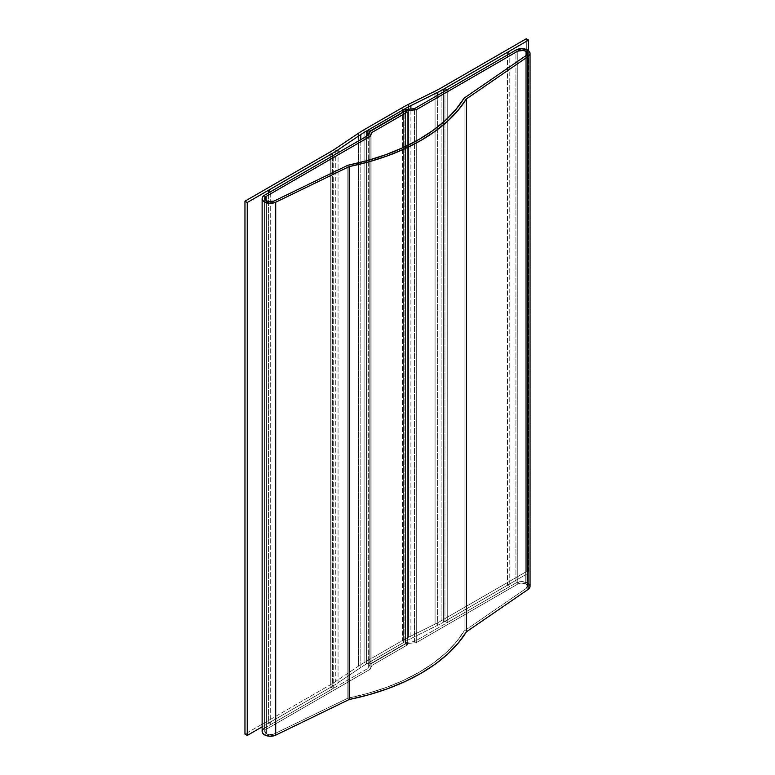 <?xml version="1.0" encoding="UTF-8"?>
<svg xmlns="http://www.w3.org/2000/svg" width="775" height="775" viewBox="0 0 775 775"><rect width="100%" height="100%" fill="white"/><g stroke="black" fill="none" stroke-linecap="round" stroke-linejoin="round"><path stroke-width="0.58" stroke-dasharray="3.88 2.91" d="M525.779 584.05L525.779 51.131L525.779 584.05A5.657 3.265 0 0 0 517.778 584.05L416.282 642.64L405.17 643.734L369.782 664.165L367.941 663.1L403.32 642.669L414.441 641.574L515.927 582.984L515.927 50.065L515.927 582.984L414.441 641.574L414.441 108.665L414.441 641.574L403.32 642.669L403.32 109.75L403.32 642.669L367.941 663.1L367.941 135.509L367.941 663.1L369.782 664.165L369.782 132.089L369.782 664.165L405.17 643.734L405.17 111.174L405.17 643.734L416.282 642.64L416.282 109.73L416.282 642.64L517.778 584.05L517.778 51.131L517.778 584.05L521.778 583.091L525.779 584.05L527.426 586.22L526.109 588.458A5.657 3.265 0 0 0 527.436 586.355A5.657 3.265 0 0 0 525.779 584.05M526.109 55.538L526.109 588.458L526.109 55.538L526.109 588.458L464.089 631.073L526.109 588.458A5.657 3.265 0 0 0 527.436 586.355A5.657 3.265 0 0 0 523.939 583.342A5.657 3.265 0 0 0 517.778 584.05L517.778 51.131L517.778 584.05L416.282 642.64L405.17 643.734L407.321 644.974L371.932 665.405L370.13 669.29L266.406 729.178A5.657 3.265 0 0 0 264.75 731.484A5.657 3.265 0 0 0 268.014 734.448A5.657 3.265 0 0 0 274.04 733.983L347.849 698.188A190.369 109.905 0 0 0 464.089 631.073L464.089 98.154L464.089 631.073L455.923 642.388L445.625 653.112L433.322 663.109L419.168 672.245L403.329 680.421L386.028 687.522L367.457 693.47L347.849 698.188L347.849 165.269L347.849 698.188L274.04 733.983L274.04 201.074L274.04 733.983L267.956 734.429L266.232 733.692L264.75 731.416L266.406 729.178L266.406 196.259L266.406 729.178L370.13 669.29L370.13 136.371L370.13 669.29L371.932 665.405L371.932 132.486L371.932 665.405L407.321 644.974L407.321 112.065L407.321 644.974L405.47 643.909L407.321 644.974L371.932 665.405L370.13 669.29L266.406 729.178A5.657 3.265 0 0 0 264.75 731.484A5.657 3.265 0 0 0 266.406 733.799L266.406 200.88L266.406 733.799A5.657 3.265 0 0 0 274.04 733.983L347.849 698.188A190.369 109.905 0 0 0 464.089 631.073L526.109 588.458L526.109 55.538M529.344 584.437L527.62 582.984A8.263 4.776 0 0 0 515.927 582.984L521.778 581.589L527.62 582.984L527.62 50.065L527.62 582.984A8.263 4.776 0 0 1 530.042 586.355L530.032 586.152M405.47 110.999L405.47 643.909L405.47 110.999M370.092 131.421L370.092 664.34L405.47 643.909L370.092 664.34L370.092 131.421M368.29 135.305L368.29 668.224L370.092 664.34L368.29 668.224L368.29 135.305M264.556 728.113L264.556 195.193L264.556 728.113L368.29 668.224L264.556 728.113A8.263 4.776 0 0 0 262.134 731.484M266.406 196.259L266.406 729.178L266.406 196.259M464.089 98.154L464.089 631.073L464.089 98.154M347.849 165.269L347.849 698.188L347.849 165.269M274.04 201.074L274.04 733.983L274.04 201.074M370.13 136.371L370.13 669.29L370.13 136.371M371.932 132.486L371.932 665.405L371.932 132.486M407.321 112.065L407.321 644.974L407.321 112.065M405.17 111.174L405.17 643.734L405.17 111.174M416.282 109.73L416.282 642.64L416.282 109.73M517.778 584.05L416.282 642.64L405.17 643.734L407.321 644.974L371.932 665.405L370.13 669.29L266.406 729.178L265.176 730.234L265.176 732.733L268.121 734.477L274.04 733.983L347.849 698.188L367.457 693.47L386.028 687.522L403.329 680.421L419.168 672.245L433.322 663.109L445.625 653.112L455.923 642.388L464.089 631.073L526.109 588.458L527.417 586.142L525.595 583.953L521.653 583.091L517.778 584.05M444.947 621.298L447.252 622.635L447.252 89.716L447.252 622.635L509.776 586.539L507.47 585.202L444.947 621.298L444.947 91.043L444.947 621.298L447.252 622.635L509.776 586.539L509.776 53.62L509.776 586.539L507.47 585.202L507.47 52.283L507.47 585.202L444.947 621.298M333.231 688.462L330.925 687.134L330.925 154.215L330.925 687.134L268.402 723.23L270.707 724.557L333.231 688.462L333.231 155.542L333.231 688.462L330.925 687.134L268.402 723.23L268.402 192.975L268.402 723.23L270.707 724.557L270.707 191.638L270.707 724.557L333.231 688.462M528.608 572.996L526.303 571.669L526.303 38.75L526.303 571.669L441.101 620.852L441.101 87.933L441.101 620.852A108.781 62.804 180 0 1 435.066 624.088L408.59 637.215A108.781 62.804 0 0 0 402.554 640.45L364.095 662.654A108.781 62.804 0 0 0 358.496 666.142L335.749 681.428L335.749 148.509L335.749 681.428A108.781 62.804 180 0 1 330.15 684.906L244.958 734.099L330.15 684.906A108.781 62.804 0 0 0 335.749 681.428L358.496 666.142L358.496 133.222L358.496 666.142A108.781 62.804 0 0 1 364.095 662.654L364.095 129.735L364.095 662.654L402.554 640.45L402.554 107.531L402.554 640.45A108.781 62.804 0 0 1 408.59 637.215L408.59 104.296L408.59 637.215L435.066 624.088A108.781 62.804 0 0 0 441.101 620.852L526.303 571.669L528.608 572.996L528.608 50.753L528.608 572.996L443.407 622.189L443.407 91.934L443.407 622.189L528.608 572.996M437.371 95.422L437.371 625.415A108.781 62.804 0 0 0 443.407 622.189A108.781 62.804 0 0 1 437.371 625.415L437.371 95.422M410.895 638.552L437.371 625.415L410.895 638.552A108.781 62.804 0 0 0 404.86 641.778L404.86 109.604L404.86 641.778A108.781 62.804 180 0 1 410.895 638.552L410.895 109.004L410.895 638.552M366.401 663.981L404.86 641.778L366.401 663.981A108.781 62.804 0 0 0 360.801 667.469L360.801 139.626L360.801 667.469A108.781 62.804 180 0 1 366.401 663.981L366.401 136.4L366.401 663.981M338.055 682.756L360.801 667.469L338.055 682.756L338.055 152.762L338.055 682.756A108.781 62.804 0 0 1 332.465 686.243L332.465 155.107L332.465 686.243A108.781 62.804 0 0 0 338.055 682.756M262.134 726.843L332.465 686.243L262.134 726.843M330.15 151.997L330.15 684.906L330.15 151.997M435.066 91.169L435.066 624.088L435.066 91.169M527.436 53.436L527.436 586.355L527.436 53.436M264.75 731.484L264.75 198.574L264.75 731.484"/><path stroke-width="1.16" d="M525.779 51.131A5.657 3.265 180 0 1 527.436 53.436A5.657 3.265 180 0 1 526.109 55.538L464.089 98.154A190.369 109.905 180 0 1 347.849 165.269L274.04 201.074A5.657 3.265 180 0 1 268.014 201.529A5.657 3.265 180 0 1 264.75 198.574A5.657 3.265 180 0 1 266.406 196.259L370.13 136.371L371.932 132.486L407.321 112.065L405.47 110.999L370.092 131.421L368.29 135.305L264.556 195.193L262.802 196.695L262.134 198.468L262.667 200.25L264.304 201.791L269.865 203.331L275.716 202.227A8.263 4.776 180 0 1 266.91 202.895A8.263 4.776 180 0 1 262.134 198.574A8.263 4.776 180 0 1 264.556 195.193L368.29 135.305L370.092 131.421L405.47 110.999L407.321 112.065L405.17 110.815L416.282 109.73L517.778 51.131A5.657 3.265 180 0 1 525.779 51.131L527.426 53.301L526.109 55.538L464.089 98.154L455.923 109.469L445.625 120.193L433.322 130.19L419.168 139.326L403.329 147.502L386.028 154.603L367.457 160.551L347.849 165.269L274.04 201.074L267.956 201.519L265.108 199.718L265.195 197.286L266.406 196.259L370.13 136.371L371.932 132.486L407.321 112.065L371.932 132.486L407.321 112.065L405.17 110.815L416.282 109.73L517.778 51.131L521.778 50.172L525.779 51.131M262.134 198.574L262.134 731.484A8.263 4.776 0 0 0 266.91 735.814A8.263 4.776 0 0 0 275.716 735.146L275.716 202.227L349.167 166.596L368.91 161.82L387.616 155.804L405.054 148.635L421.009 140.391L435.288 131.178L447.708 121.113L458.122 110.312L466.395 98.919L528.104 56.507L529.606 54.977L530.032 53.233L529.344 51.518L527.62 50.065L521.778 48.67L515.927 50.065A8.263 4.776 180 0 1 527.62 50.065A8.263 4.776 180 0 1 530.042 53.436A8.263 4.776 180 0 1 528.104 56.507L528.104 589.426L466.395 631.828L466.395 98.919A192.975 111.416 180 0 1 349.167 166.596L349.167 699.515A192.975 111.416 0 0 0 466.395 631.828L466.395 98.919L528.104 56.507L528.104 589.426A8.263 4.776 0 0 0 530.042 586.355L530.042 53.436M515.927 50.065L414.441 108.665L403.32 109.75L367.941 130.181L367.941 135.509L367.941 130.181L369.782 131.246L369.782 132.089L369.782 131.246L405.17 110.815L416.282 109.73L517.778 51.131A5.657 3.265 180 0 1 523.939 50.423A5.657 3.265 180 0 1 527.436 53.436A5.657 3.265 180 0 1 526.109 55.538L464.089 98.154A190.369 109.905 180 0 1 347.849 165.269L274.04 201.074A5.657 3.265 180 0 1 266.406 200.88A5.657 3.265 180 0 1 264.75 198.574A5.657 3.265 180 0 1 266.406 196.259L370.13 136.371L371.932 132.486L370.13 136.371L266.406 196.259L264.75 198.574L265.176 199.824L268.121 201.558L274.04 201.074L347.849 165.269L367.457 160.551L386.028 154.603L403.329 147.502L419.168 139.326L433.322 130.19L445.625 120.193L455.923 109.469L464.089 98.154L526.109 55.538L527.155 54.463L526.874 52.032L523.774 50.385L517.778 51.131L416.282 109.73L405.17 110.815L369.782 131.246L367.941 130.181L403.32 109.75L414.441 108.665L515.927 50.065M264.556 728.113L262.802 729.614L262.134 731.387L262.667 733.169L264.304 734.71L269.865 736.25L275.716 735.146L275.716 202.227L349.167 166.596L349.167 699.515L275.716 735.146L349.167 699.515L368.91 694.739L387.616 688.723L405.054 681.554L421.009 673.31L435.288 664.097L447.708 654.032L458.122 643.231L466.395 631.828L528.104 589.426L529.606 587.896L530.032 586.152L529.344 584.437M447.252 89.716L444.947 88.379L444.947 91.043L444.947 88.379L507.47 52.283L509.776 53.62L447.252 89.716L444.947 88.379L507.47 52.283L509.776 53.62L447.252 89.716M330.925 154.215L333.231 155.542L270.707 191.638L268.402 190.311L268.402 192.975L268.402 190.311L330.925 154.215L268.402 190.311L270.707 191.638L333.231 155.542L330.925 154.215M526.303 38.75L528.608 40.087L528.608 50.753L528.608 40.087L443.407 89.27L443.407 91.934L443.407 89.27A108.781 62.804 180 0 1 437.371 92.506L437.371 95.422L437.371 92.506L410.895 105.633L410.895 109.004L410.895 105.633L437.371 92.506A108.781 62.804 0 0 0 443.407 89.27L528.608 40.087L526.303 38.75L441.101 87.933A108.781 62.804 180 0 1 435.066 91.169L408.59 104.296L435.066 91.169A108.781 62.804 180 0 0 441.101 87.933L526.303 38.75M404.86 108.858A108.781 62.804 180 0 1 410.895 105.633A108.781 62.804 180 0 0 404.86 108.858L366.401 131.072L366.401 136.4L366.401 131.072L404.86 108.858L404.86 109.604L404.86 108.858M360.801 134.55A108.781 62.804 180 0 1 366.401 131.072A108.781 62.804 180 0 0 360.801 134.55L338.055 149.837L338.055 152.762L338.055 149.837A108.781 62.804 180 0 1 332.465 153.324L332.465 155.107L332.465 153.324L247.264 202.517L247.264 735.427L262.134 726.843L247.264 735.427L247.264 202.517L244.958 201.18L244.958 734.099L247.264 735.427L244.958 734.099L244.958 201.18L330.15 151.997L244.958 201.18L247.264 202.517L332.465 153.324A108.781 62.804 0 0 0 338.055 149.837L360.801 134.55L360.801 139.626L360.801 134.55M335.749 148.509A108.781 62.804 180 0 1 330.15 151.997A108.781 62.804 180 0 0 335.749 148.509L358.496 133.222A108.781 62.804 180 0 1 364.095 129.735L402.554 107.531A108.781 62.804 180 0 1 408.59 104.296A108.781 62.804 0 0 0 402.554 107.531L364.095 129.735A108.781 62.804 0 0 0 358.496 133.222L335.749 148.509"/></g></svg>
